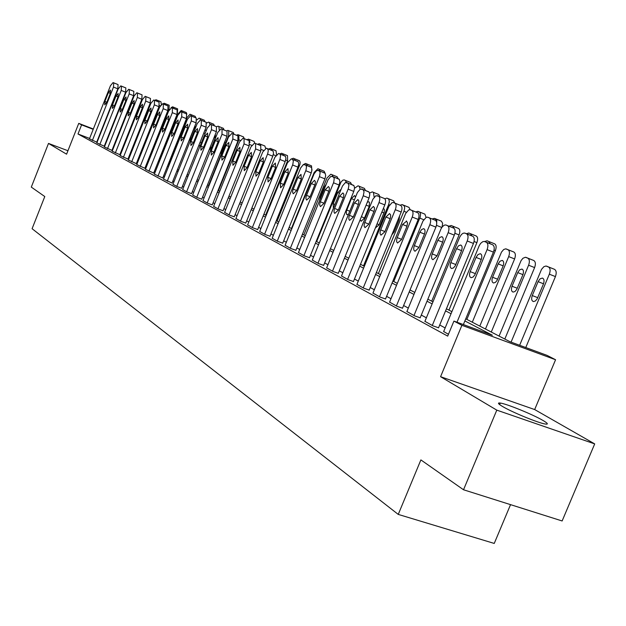 <?xml version="1.0" encoding="UTF-8"?>
<svg xmlns="http://www.w3.org/2000/svg" width="626" height="626" viewBox="0 0 626 626"><rect width="100%" height="100%" fill="white"/><g stroke="black" fill="none" stroke-linecap="round" stroke-linejoin="round"><path stroke-width="0.94" d="M543.039 420.492C533 414.561 506.786 403.856 500.307 403.05C497.302 402.643 497.999 403.762 502.412 406.407C511.872 412.135 538.61 423.121 545.324 424.037C548.619 424.506 547.852 423.332 543.039 420.492M465.752 318.822L509.955 341.718L547.046 355.372L555.567 359.739L461.894 325.293L453.92 321.091L492.341 335.231L464.875 320.927M534.667 409.56L440.579 376.695L496.794 410.14L463.522 489.767L562.132 520.965L594.7 443.904L534.667 409.56L555.567 359.739M510.542 504.642L494.243 543.438L398.246 514.408L32.09 228.709L44.782 196.548L31.3 187.104L48.499 143.424L66.583 154.184L78.743 123.377L93.344 128.995M496.794 410.14L594.7 443.904M67.944 150.733L48.499 143.424M89.62 138.424L77.992 133.987L447.7 336.107L453.92 321.091M445.156 327.938L439.718 325.004M426.376 317.805L421.298 315.074M408.34 308.078L403.613 305.527M391 298.727L386.602 296.356M374.332 289.736L370.232 287.53M358.283 281.082L354.472 279.024M342.829 272.748L339.284 270.831M327.938 264.712L324.636 262.936M313.571 256.965L310.504 255.306M299.705 249.484L296.857 247.951M286.317 242.262L283.672 240.838M273.382 235.282L270.933 233.968M260.87 228.537L258.608 227.316M248.772 222.011L246.675 220.884M237.058 215.696L235.126 214.655M225.712 209.577L223.944 208.622M214.726 203.653L213.098 202.769M204.076 197.902L202.581 197.096M193.739 192.331L192.378 191.595M183.715 186.924L182.479 186.258M173.989 181.681L172.862 181.071M164.536 176.579L163.527 176.031M155.358 171.626L154.45 171.141M146.437 166.813L145.623 166.375M137.759 162.134L137.039 161.751M129.316 157.58L128.69 157.243M121.108 153.151L120.56 152.861M113.11 148.839L112.649 148.597M89.455 138.839L96.733 142.141M96.834 142.853L104.237 146.21M104.401 146.969L111.937 150.389M112.179 151.202L119.84 154.685M120.161 155.538L127.954 159.09M128.353 160.006L136.296 163.621M136.781 164.583L144.872 168.277M145.443 169.302L153.683 173.066M154.356 174.145L162.744 177.987M163.519 179.13L172.072 183.05M172.956 184.263L177.166 186.626L181.673 188.262M182.667 189.553L187.01 191.986L191.564 193.637M192.675 194.999L197.151 197.503L201.752 199.17M202.988 200.61L207.605 203.192L212.253 204.874M213.623 206.392L218.38 209.061L223.083 210.751M224.593 212.363L229.507 215.117L234.257 216.823M235.916 218.521L240.987 221.361L245.791 223.083M247.606 224.883L252.849 227.817L257.701 229.554M259.688 231.456L265.103 234.492L270.009 236.237M272.177 238.248L277.78 241.386L282.741 243.146M285.096 245.275L290.887 248.522L295.902 250.298M298.461 252.544L304.455 255.909L309.534 257.701M312.304 260.08L318.517 263.562L323.642 265.361M326.647 267.881L333.087 271.488L338.267 273.304M341.514 275.964L348.197 279.712L353.44 281.543M356.945 284.36L363.878 288.25L369.183 290.088M372.963 293.078L380.162 297.115L385.53 298.97M389.607 302.123L397.087 306.333L402.51 308.195M406.908 311.537L414.694 315.911L420.179 317.789M424.913 321.334L433.028 325.888L438.568 327.774M443.67 331.537L448.451 334.284M440.579 376.695L461.894 325.293M77.992 133.987L81.591 124.879L78.743 123.377M463.522 489.767L420.883 459.907L398.246 514.408M124.793 142.204L125.341 142.485M132.986 146.445L133.612 146.774M141.398 150.803L142.118 151.171M150.044 155.279L150.858 155.702M158.934 159.888L159.849 160.358M168.081 164.622L169.098 165.154M177.494 169.497L178.621 170.084M187.182 174.513L188.426 175.163M197.159 179.685L198.528 180.398M207.433 185.006L208.935 185.789M218.028 190.5L219.671 191.345M228.96 196.157L230.744 197.08M240.227 201.995L242.176 203.004M251.871 208.028L253.976 209.115M263.89 214.249L266.167 215.43M276.309 220.688L278.773 221.964M289.149 227.34L291.81 228.717M302.436 234.218L305.308 235.705M316.185 241.346L319.276 242.943M330.426 248.718L333.76 250.447M345.192 256.37L348.768 258.217M360.498 264.297L364.34 266.285M376.382 272.529L380.514 274.665M392.885 281.074L397.314 283.367M410.03 289.955L414.788 292.42M427.855 299.189L432.973 301.834M446.416 308.806L451.902 311.646M134.261 145.138L133.604 144.88M125.607 141.805L125.036 141.586M108.713 134.911L109.12 135.059M116.835 138.033L117.32 138.221M125.177 141.241L125.748 141.46M133.745 144.536L134.402 144.794M93.211 129.347L81.591 124.879M451.041 313.728L445.563 310.872M432.128 303.876L427.018 301.216M413.966 294.423L409.208 291.943M396.508 285.331L392.079 283.022M379.724 276.59L375.6 274.438M363.573 268.178L359.731 266.175M348.009 260.08L344.433 258.217M333.009 252.27L329.691 250.533M318.548 244.735L315.457 243.131M304.588 237.465L301.724 235.971M291.106 230.446L288.453 229.061M278.085 223.662L275.62 222.379M265.494 217.105L263.21 215.923M253.311 210.766L251.206 209.671M241.519 204.624L239.578 203.614M230.102 198.677L228.318 197.746M219.037 192.918L217.402 192.065M208.317 187.338L206.815 186.556M197.918 181.923L196.548 181.204M187.823 176.665L186.579 176.016M178.034 171.563L176.9 170.976M168.519 166.61L167.502 166.078M159.278 161.798L158.362 161.32M150.295 157.126L149.481 156.696M141.562 152.572L140.842 152.204M133.064 148.151L132.438 147.822M124.801 143.847L124.253 143.565M116.757 139.661L116.287 139.418M89.44 138.878L110.442 85.746L113.063 82.577L113.729 82.859L113.486 87.077L92.366 140.474M96.717 142.18L117.844 88.814L113.486 87.077M108.376 92.601L110.458 90.074L110.317 93.47L106.819 102.312L104.745 104.824L104.894 101.412L108.376 92.601L110.348 93.384M117.406 84.314L118.071 84.596L117.844 88.814M160.24 101.451L160.945 101.748L161.281 104.401M157.196 101.365L156.007 99.753L154.771 100.395M96.819 142.892L118.111 89.088L120.779 85.879L121.46 86.169L121.233 90.441L99.824 144.528M104.221 146.257L125.638 92.202L121.233 90.441M116.021 96.028L118.142 93.477L118.009 96.92L114.464 105.872L112.359 108.415L112.484 104.957L116.021 96.028L118.048 96.834M125.169 87.64L125.849 87.922L125.638 92.202M104.386 147.016L125.983 92.507L128.698 89.268L129.394 89.565L129.183 93.9L107.469 148.691M111.921 150.436L133.635 95.676L129.183 93.9M123.87 99.542L126.029 96.96L125.904 100.457L122.313 109.534L120.169 112.101L120.286 108.588L123.87 99.542L125.943 100.371M128.753 89.291L133.839 91.341L133.635 95.676M112.156 151.242L134.058 96.021L136.828 92.75L137.548 93.047L137.352 97.453L115.325 152.971M119.824 154.732L141.844 99.244L137.352 97.453M131.922 103.157L134.128 100.543L134.019 104.096L130.372 113.29L128.181 115.88L128.291 112.32L131.922 103.157L134.058 104.002M136.891 92.765L142.039 94.847L141.844 99.244M150.686 155.616L169.051 109.511L169.176 105.254L168.457 104.949M165.405 104.894L164.896 103.54L164.176 103.235L162.909 103.893M177.361 113.549L177.627 108.854L172.565 106.811L171.039 107.727M173.832 108.517L172.619 106.827M159.74 160.303L178.332 113.674L181.164 110.473L186.305 112.547L186.853 114.135M182.479 112.234L181.227 110.497M120.137 155.584L142.352 99.636L145.185 96.318L145.921 96.631L145.733 101.107L123.392 157.361M127.939 159.137L150.279 102.914L145.733 101.107M140.193 106.866L142.446 104.221L142.345 107.829L138.651 117.148L136.413 119.769L136.507 116.146L140.193 106.866L142.384 107.735M145.24 96.341L150.459 98.446L150.279 102.914M168.253 164.708L187.111 117.469L190.007 114.237L195.21 116.334L195.781 117.829M185.985 122.868L180.844 135.74M191.353 116.053L190.781 114.566L190.069 114.261M128.338 160.053L150.874 103.345L153.761 99.988L154.52 100.309L154.348 104.855L131.679 161.868M136.28 163.668L158.949 106.686L154.348 104.855M148.691 110.677L150.991 108.001L150.905 111.663L147.149 121.108L144.88 123.76L144.95 120.082L148.691 110.677L150.944 111.569M153.824 100.011L159.114 102.148L158.949 106.686M200.469 119.973L199.882 118.439L199.146 118.126L204.35 120.231L204.945 121.765M196.251 125.998L194.005 128.62L190.296 137.9L190.077 141.437M199.146 118.126L196.846 119.918M136.765 164.638L159.638 107.156L162.58 103.767L163.363 104.096L163.206 108.705L140.201 166.508M144.849 168.324L167.854 110.559L163.206 108.705M157.423 114.589L159.771 111.89L159.7 115.607L155.89 125.177L153.573 127.861L153.628 124.128L157.423 114.589L159.74 115.505M162.643 103.791L168.003 105.951L167.854 110.559M145.428 169.349L168.637 111.068L171.641 107.641L172.447 107.985L172.314 112.672L148.957 171.274M153.66 173.112L177.017 114.542L172.314 112.672M166.406 118.611L168.793 115.88L168.746 119.66L164.881 129.371L162.51 132.086L162.557 128.283L166.406 118.611L168.785 119.558M171.712 107.672L177.142 109.863L177.017 114.542M154.332 174.2L177.901 115.098L180.969 111.631L181.798 111.984L181.681 116.741L157.963 176.18M162.729 178.034L186.438 118.643L181.681 116.741M175.64 122.759L178.081 119.989L178.05 123.831L174.122 133.674L171.712 136.421L171.735 132.563L175.64 122.759L178.089 123.721M181.039 111.663L186.548 113.877L186.438 118.643M163.496 179.185L187.432 119.245L190.562 115.74L191.423 116.1L191.321 120.935L167.236 181.219M172.048 183.105L196.134 122.852L191.321 120.935M185.147 127.015L187.636 124.222L187.628 128.127L183.637 138.111L181.172 140.889L181.172 136.961L185.147 127.015L187.667 128.009M190.64 115.763L196.228 118.017L196.134 122.852M209.82 124.464L209.225 122.422L208.474 122.101L213.748 124.23L214.366 125.81M206.15 130.889L205.641 130.098L204.866 130.325M198.974 145.044L199.498 145.858L200.242 145.639M208.474 122.101L206.729 123.032M219.225 129.872L218.834 126.515L218.059 126.186L223.404 128.346L224.045 129.973M208.943 150.263L211.377 147.619L215.211 138.056L215.321 134.355M218.059 126.186L216.612 126.765M226.448 130.944L227.833 130.357L228.709 130.724L228.693 135.459L208.568 185.601M227.911 130.38L233.334 132.571L233.999 134.261M219.726 154.379L221.158 152.126L225.587 139.77M236.542 135.271L237.966 134.676L238.874 135.052L238.874 139.864L218.443 190.711M238.052 134.7L243.545 136.922L244.242 138.667M172.933 184.318L197.237 123.518L200.437 119.965L201.329 120.341L201.243 125.255L176.782 186.415M181.65 188.324L206.118 127.195L201.243 125.255M194.929 131.397L197.472 128.573L197.48 132.548L193.426 142.673L190.914 145.482L190.899 141.492L194.929 131.397L197.526 132.43M200.523 119.996L206.189 122.281L206.118 127.195M249.915 142.525L249.328 139.504L248.483 139.144L254.054 141.398L254.774 143.205M248.483 139.144L246.918 139.731M182.643 189.608L207.339 127.907L210.61 124.316L211.525 124.699L211.471 129.707L186.611 191.767M191.54 193.692L216.4 131.663L211.471 129.707M205.007 135.92L207.605 133.056L207.629 137.094L203.513 147.368L200.946 150.217L200.907 146.155L205.007 135.92L207.683 136.977M210.696 124.347L216.447 126.663L216.4 131.663M260.831 145.655L260.095 144.09L259.219 143.722L264.876 145.999L265.604 148.276M259.219 143.722L257.599 144.324M192.651 195.054L217.746 132.438L221.095 128.799L222.034 129.199L222.003 134.285L196.736 197.284M201.728 199.224L226.988 136.272L222.003 134.285M215.383 140.568L218.044 137.673L218.091 141.781L213.912 152.212L211.283 155.091L211.22 150.96L215.383 140.568L218.138 141.656M221.181 128.831L227.019 131.186L226.988 136.272M202.965 200.672L228.474 137.102L231.894 133.424L232.872 133.831L232.856 139.011L207.183 202.965M212.23 204.929L237.911 141.022L232.856 139.011M226.08 145.365L228.803 142.431L228.873 146.617L224.624 157.204L221.94 160.123L221.847 155.913L226.08 145.365L228.928 146.484M231.996 133.455L237.911 135.842L237.911 141.022M213.599 206.455L239.539 141.922L243.037 138.189L244.046 138.612L244.062 143.886L217.942 208.826M223.059 210.813L249.171 145.921L244.062 143.886M237.113 150.31L239.899 147.345L239.993 151.602L235.673 162.353L232.927 165.303L232.809 161.023L237.113 150.31L240.048 151.469M243.138 138.229L249.148 140.647L249.171 145.921M224.57 212.425L250.948 146.883L254.532 143.111L255.572 143.55L255.619 148.918L229.053 214.867M234.234 216.886L260.792 150.968L255.619 148.918M248.499 155.412L251.339 152.408L251.472 156.743L247.074 167.666L244.265 170.655L244.117 166.289L248.499 155.412L251.527 156.61M254.641 143.151L260.737 145.608L260.792 150.968M235.892 218.591L262.732 152.008L266.394 148.19L267.474 148.644L268.304 150.584L267.748 153.581L240.525 221.111M245.76 223.153L272.787 156.187L267.545 154.106M260.244 160.679L263.155 157.635L263.319 162.056L258.843 173.152L255.971 176.18L255.791 171.727L260.244 160.679L263.374 161.915M266.512 148.229L273.092 151.03L273.531 153.12L272.787 156.187M247.583 224.953L274.892 157.298L278.648 153.433L279.767 153.902L280.605 155.459L280.072 158.934L252.364 227.559M257.677 229.625L285.182 161.578L279.869 159.466M272.38 166.117L275.362 163.034L275.55 167.541L270.995 178.817L268.053 181.884L267.85 177.346L272.38 166.117L275.612 167.392M278.773 153.472L285.464 156.32L285.925 158.456L285.182 161.578M259.665 231.526L287.459 162.768L291.309 158.847L292.475 159.333L293.344 160.929L292.811 164.466L264.602 234.218M269.978 236.307L297.984 167.142L292.608 165.006M284.916 171.743L287.976 168.613L288.195 173.206L283.562 184.67L280.55 187.777L280.307 183.152L284.916 171.743L288.257 173.058M291.442 158.894L298.25 161.79L298.735 163.965L297.984 167.142M272.146 238.326L300.676 167.909L303.297 164.646L305.605 164.951L306.513 166.586L305.989 170.186L277.263 241.104M282.709 243.224L311.224 172.901L305.778 170.741M297.882 177.549L301.012 174.38L301.27 179.067L296.552 190.727L293.258 193.794L292.569 192.276L292.858 190.093L297.882 177.549L301.333 178.911M304.541 164.497L311.474 167.447L311.983 169.669L311.224 172.901M285.065 245.353L314.127 173.754L316.803 170.444L319.197 170.765L320.144 172.44L319.62 176.109L290.354 248.232M295.871 250.377L324.925 178.856L319.409 176.673M311.286 183.559L314.495 180.351L315.371 181.61L315.121 184.185L309.987 196.987L306.615 200.093L305.887 198.544L306.177 196.314L311.286 183.559L314.862 184.967M318.094 170.295L325.144 173.3L325.692 175.57L324.925 178.856M298.43 252.63L328.04 179.795L330.778 176.438L333.267 176.79L334.245 178.496L333.728 182.236L303.907 255.611M309.494 257.779L339.104 185.022L333.509 182.808M325.168 189.78L328.454 186.525L329.37 187.816L329.135 190.445L323.9 203.466L320.434 206.619L319.675 205.038L319.956 202.761L325.168 189.78L328.869 191.235M332.124 176.297L339.308 179.357L339.879 181.673L339.104 185.022M312.264 260.158L342.453 186.055L345.262 182.651L347.837 183.019L348.909 185.241L348.346 188.582L317.945 263.249M323.611 265.447L353.792 191.415L348.126 189.169M339.542 196.228L342.915 192.925L343.87 194.24L343.643 196.932L338.306 210.18L334.753 213.38L334.002 212.144L334.229 209.428L339.542 196.228L343.377 197.73M346.647 182.51L353.964 185.625L354.574 187.996L353.792 191.415M326.608 267.967L357.391 192.542L360.263 189.091L362.939 189.482L364.058 191.752L363.276 195.758L332.492 271.168M338.236 273.398L369.019 198.035L363.276 195.758M354.441 202.902L357.9 199.553L358.901 200.907L358.682 203.646L353.244 217.144L349.59 220.383L348.807 219.123L349.018 216.346L354.441 202.902L358.408 204.459M361.711 188.958L369.16 192.127L369.802 194.553L369.019 198.035M271.942 150.396L271.183 148.816L270.283 148.432L276.019 150.749L276.52 154.552M270.283 148.432L268.593 149.058M265.627 215.156L287.608 160.78L287.498 155.631L281.575 153.253L279.924 153.933M283.398 155.318L282.608 153.683L281.677 153.284M277.122 221.111L299.956 164.403L300.144 162.15L299.541 160.796L293.32 158.253L291.606 158.957M295.206 160.397L294.384 158.699L293.43 158.292M307.382 165.632L306.529 163.871L305.543 163.449L311.537 165.867L311.834 170.867M305.543 163.449L303.07 164.779M291.426 228.521L314.174 172.447L317.914 168.73L324.127 171.234L325.035 173.183M319.956 171.039L319.057 169.208L318.039 168.777M303.837 234.946L326.983 177.987L330.81 174.224L337.132 176.767L338.071 178.676M326.256 184.154L324.55 186.681L320.058 197.73L319.503 200.774M332.93 176.618L331.991 174.717L330.943 174.271M316.654 241.581L340.92 182.268L342.712 180.249L344.136 179.897L350.552 182.479L351.538 184.459M340.865 189.521L337.743 192.55L333.181 203.779L333.376 208.317M346.334 182.424L345.356 180.413L344.269 179.952M360.177 189.138L359.167 186.298L358.049 185.812L364.426 188.387L365.451 190.445M355.513 197.104L354.574 195.547L351.382 198.614L346.295 211.408L346.546 214.311L347.125 214.71L348.533 214.217M358.049 185.812L354.559 188.23M374.145 197.213L373.448 192.378L372.282 191.885L378.769 194.498L379.849 196.642M360.177 219.679L361.179 221.268L364.402 218.177L369.168 206.525L369.489 202.433L368.753 201.775L367.29 202.253M372.282 191.885L369.637 193.043M384.841 198.786L386.845 198.098L388.699 199.021L389.341 201.337L388.816 204.084L363.534 265.87M387.017 198.16L393.613 200.813L394.732 203.051M375.389 227.911L379.027 224.914L384.2 212.128L384.395 209.546L383.448 208.231M406.329 220.986L407.542 222.84L406.923 226.424L401.501 239.625L397.541 243.005L396.618 241.667L396.798 238.686L402.557 224.468L406.657 221.119M400.108 205.211L402.08 204.592L404.216 205.813L404.686 207.91L404.153 210.712L378.394 273.562M402.268 204.655L408.974 207.355L410.147 209.702M391.821 234.875L394.161 231.894L399.106 219.843L399.568 216.001M415.82 211.94L417.863 211.314L419.874 212.3L420.562 214.209L420.234 216.987L393.777 281.536M418.058 211.385L424.882 214.131L426.103 217.402M341.475 276.058L372.877 199.271L375.827 195.774L378.597 196.181C380.021 197.167 380.146 199.303 378.988 202.589L347.579 279.384M353.4 281.637L384.81 204.898L378.988 202.589M369.88 209.827L373.44 206.431L374.489 207.809L374.278 210.618L368.73 224.358L364.981 227.645L364.089 225.955L364.355 223.521L369.88 209.827L374.004 211.447M377.321 195.641L384.403 198.497C385.835 199.483 385.968 201.611 384.81 204.898M436.666 224.257L436.776 220.078L434.428 218.357L441.377 221.15L442.629 223.294L442.097 227.042M434.428 218.357L432.089 218.936M356.906 284.454L388.942 206.251L391.97 202.699L393.308 202.495L394.849 203.137C396.328 204.154 396.477 206.337 395.296 209.687L363.236 287.905M369.137 290.19L401.196 212.026L395.296 209.687M385.913 217.011L389.56 213.568L390.671 214.976L390.467 217.848L384.802 231.847L380.952 235.18L380.013 233.451L380.272 230.963L385.913 217.011L390.194 218.693M393.527 202.574L400.742 205.477C402.228 206.494 402.377 208.677 401.196 212.026M431.713 301.184L459.077 234.93C460.235 231.636 460.032 229.476 458.475 228.435L451.174 225.509L448.952 226.197M454.1 228.373L452.794 226.174L451.409 225.587M372.924 293.171L405.632 213.505L408.731 209.898L410.116 209.694L411.736 210.359C413.27 211.408 413.434 213.638 412.229 217.058L379.497 296.755M385.483 299.071L418.215 219.429L412.229 217.058M410.359 209.773L417.706 212.73C419.248 213.779 419.42 216.017 418.215 219.429M448.952 310.12L476.887 242.63C478.068 239.281 477.841 237.066 476.222 235.994L468.772 233.005L466.448 233.725M471.816 235.877L470.462 233.701L469.03 233.091M389.56 302.233L422.973 221.033L426.157 217.379L427.581 217.167L429.279 217.864C430.876 218.951 431.064 221.236 429.835 224.718L396.399 305.957M402.471 308.297L435.907 227.121L429.835 224.718M419.85 232.223L421.658 229.492L423.708 228.678C425.195 229.374 425.422 231.237 424.389 234.257L418.849 247.716L415.077 251.229C413.543 250.556 413.301 248.686 414.342 245.611L419.85 232.223L424.475 234.038M427.848 217.253L435.336 220.274C436.94 221.354 437.136 223.638 435.907 227.121M466.855 319.393L495.385 250.627C496.582 247.207 496.34 244.946 494.657 243.843L487.051 240.791L484.618 241.542M490.236 243.772L488.82 241.519L487.325 240.885M406.861 311.646L441.001 228.873L442.316 226.768L444.272 225.157L445.751 224.945L447.527 225.673C449.194 226.792 449.398 229.132 448.146 232.684L413.982 315.52M420.132 317.898L454.304 235.118L448.146 232.684M437.84 240.29L439.687 237.52L441.8 236.691C443.365 237.403 443.615 239.304 442.559 242.403L436.901 256.12L433.02 259.696C431.416 259.007 431.142 257.09 432.214 253.937L437.84 240.29L442.652 242.168M446.041 225.039L453.67 228.114C455.345 229.233 455.556 231.573 454.304 235.118M485.463 329.026L514.611 258.937C515.832 255.455 515.566 253.139 513.805 251.996L505.683 248.835L503.695 249.524L501.489 252.106L472.301 322.21M506.34 248.984L507.897 249.649C509.642 250.791 509.908 253.107 508.68 256.597L479.806 326.099M498.147 263.89L492.592 277.271C491.551 280.37 491.864 282.271 493.546 282.983L495.369 282.436L497.067 280.417L503.085 266.089C504.118 263.053 503.813 261.159 502.185 260.416L500.01 261.191L498.147 263.89L503.179 265.862M424.866 321.451L459.766 237.019L461.495 234.453L463.123 233.248L464.656 233.036L466.519 233.803C468.264 234.961 468.491 237.356 467.215 240.979L432.276 325.481M438.521 327.891L473.459 243.451L467.215 240.979M456.557 248.679L458.451 245.869L460.634 245.024C462.27 245.76 462.551 247.708 461.472 250.885L455.251 265.792L453.521 267.897L451.706 268.507C450.008 267.803 449.711 265.839 450.806 262.599L456.557 248.679L461.565 250.635M464.977 233.138L472.755 236.276C474.5 237.434 474.735 239.828 473.459 243.451M504.814 339.057L534.604 267.584C535.856 264.031 535.559 261.66 533.728 260.479L525.417 257.255L522.953 258.264L521.098 260.572L491.277 332.038M526.122 257.411L527.741 258.1C529.557 259.281 529.846 261.652 528.602 265.213L499.078 336.084M517.718 272.592L512.037 286.238C510.972 289.415 511.317 291.364 513.085 292.092L514.963 291.536L516.7 289.486L522.851 274.877C523.907 271.762 523.579 269.829 521.865 269.07L519.619 269.853L517.718 272.592L522.945 274.642M443.615 331.655L479.305 245.517L480.69 243.35L482.756 241.683L484.344 241.464L486.308 242.27C488.123 243.467 488.382 245.916 487.083 249.625L456.988 322.218M463.365 324.565L493.413 252.129L487.083 249.625M476.057 257.419L477.998 254.563L480.252 253.71C481.973 254.453 482.278 256.457 481.175 259.712L474.813 274.924L473.045 277.06L471.167 277.686C469.383 276.966 469.054 274.947 470.173 271.629L476.057 257.419L481.277 259.461M484.696 241.573L492.631 244.774C494.454 245.979 494.712 248.428 493.413 252.129M525.77 347.54L555.426 276.59C556.694 272.959 556.373 270.534 554.464 269.305L545.958 266.011L543.837 266.715L541.513 269.383L511.074 342.132M546.709 266.183L548.392 266.895C550.293 268.124 550.606 270.549 549.331 274.188L519.643 345.278M538.078 281.653L532.272 295.566C531.184 298.829 531.568 300.832 533.422 301.575L535.363 301.004L537.139 298.931L543.431 284.032C544.503 280.839 544.143 278.852 542.343 278.077L540.035 278.875L538.078 281.653L543.524 283.781M117.453 84.338L113.118 82.601M118.071 84.596L113.729 82.859M104.894 101.412L106.866 102.194M159.38 105.379L160.311 105.747M156.703 100.05L160.945 101.748M156.054 99.777L160.295 101.467M125.223 87.656L120.834 85.903M125.849 87.922L121.46 86.169M112.484 104.957L114.511 105.755M133.839 91.341L129.394 89.565M120.286 108.588L122.36 109.409M142.039 94.847L137.548 93.047M128.291 112.32L130.419 113.157M168.3 109.214L169.051 109.511M164.896 103.54L169.176 105.254M164.231 103.259L168.511 104.972M173.3 107.116L177.627 108.854M181.923 110.794L186.305 112.547M150.459 98.446L145.921 96.631M136.507 116.146L138.698 117.007M190.781 114.566L195.21 116.334M159.114 102.148L154.52 100.309M144.95 120.082L147.204 120.967M199.882 118.439L204.35 120.231M195.038 129.026L194.005 128.62M191.329 138.307L190.296 137.9M168.003 105.951L163.363 104.096M153.628 124.128L155.952 125.036M177.142 109.863L172.447 107.985M162.557 128.283L164.935 129.222M186.548 113.877L181.798 111.984M171.735 132.563L174.184 133.526M196.228 118.017L191.423 116.1M181.172 136.961L183.7 137.955M209.225 122.422L213.748 124.23M205.117 133.471L203.81 132.955M201.353 142.869L200.046 142.36M218.834 126.515L223.404 128.346M215.258 137.947L214.069 137.477M211.439 147.478L210.25 147.008M228.693 135.459L229.179 135.654M228.709 130.724L233.334 132.571M225.094 142.321L224.64 142.141M221.213 151.977L220.759 151.797M238.874 139.864L240.274 140.42M238.874 135.052L243.545 136.922M206.189 122.281L201.329 120.341M190.899 141.492L193.497 142.509M249.633 144.512L251.715 145.334M249.328 139.504L254.054 141.398M216.447 126.663L211.525 124.699M200.907 146.155L203.583 147.204M261.269 149.512L263.523 150.412M260.095 144.09L264.876 145.999M227.019 131.186L222.034 129.199M211.22 150.96L213.982 152.04M237.911 135.842L232.872 133.831M221.847 155.913L224.695 157.024M249.148 140.647L244.046 138.612M232.809 161.023L235.744 162.173M260.737 145.608L255.572 143.55M244.117 166.289L247.153 167.478M272.709 150.725L267.474 148.644M255.791 171.727L258.921 172.956M285.065 156.015L279.767 153.902M267.85 177.346L271.081 178.613M297.835 161.469L292.475 159.333M280.307 183.152L283.648 184.459M311.044 167.119L305.605 164.951M293.179 189.154L296.638 190.5M324.706 172.964L319.197 170.765M306.505 195.359L310.081 196.752M338.846 179.005L333.267 176.79M320.293 201.783L323.994 203.231M353.487 185.273L347.837 183.019M334.566 208.442L338.408 209.929M368.667 191.759L362.939 189.482M349.363 215.336L353.346 216.878M273.28 154.677L275.722 155.647M271.183 148.816L276.019 150.749M285.683 160.013L287.608 160.78M282.608 153.683L287.498 155.631M298.508 165.522L299.471 165.906M294.384 158.699L299.33 160.671M306.529 163.871L311.537 165.867M319.057 169.208L324.127 171.234M331.991 174.717L337.132 176.767M325.137 186.916L324.55 186.681M320.645 197.957L320.058 197.73M345.356 180.413L350.552 182.479M339.511 193.246L337.743 192.55M334.941 204.467L333.181 203.779M359.167 186.298L364.426 188.387M354.41 199.811L351.382 198.614M349.762 211.205L346.734 210.023M373.448 192.378L378.769 194.498M369.23 206.361L366.116 205.14M364.496 217.95L361.382 216.737M388.605 204.647L389.607 205.046M388.214 198.669L393.613 200.813M383.941 212.903L381.868 212.081M379.121 224.679L377.04 223.873M403.942 211.283L406.337 212.23M403.512 205.179L408.974 207.355M399.177 219.663L398.214 219.288M394.263 231.651L393.3 231.276M419.827 218.153L423.724 219.695M419.35 211.932L424.882 214.131M384.403 198.497L378.597 196.181M364.708 222.48L368.839 224.085M436.471 225.352L441.8 227.457M435.766 218.92L441.377 221.15M400.742 205.477L394.849 203.137M380.631 229.906L384.92 231.565M454.891 233.271L459.077 234.93M452.794 226.174L458.475 228.435M417.706 212.73L411.736 210.359M402.557 224.468L407.002 226.213M397.166 237.606L401.618 239.335M474.07 241.511L476.887 242.63M470.462 233.701L476.222 235.994M435.336 220.274L429.279 217.864M414.342 245.611L418.974 247.403M494.047 250.095L495.385 250.627M488.82 241.519L494.657 243.843M453.67 228.114L447.527 225.673M432.214 253.937L437.034 255.799M508.68 256.597L514.611 258.937M507.897 249.649L513.805 251.996M497.631 279.219L492.592 277.271M472.755 236.276L466.519 233.803M450.806 262.599L455.822 264.54M528.602 265.213L534.604 267.584M527.741 258.1L533.728 260.479M517.279 288.265L512.037 286.238M492.631 244.774L486.308 242.27M470.173 271.629L475.408 273.64M549.331 274.188L555.426 276.59M548.392 266.895L554.464 269.305M537.734 297.671L532.272 295.566M500.307 403.05L499.65 404.623M441.8 236.691L442.23 236.855M502.631 260.596L502.185 260.416M460.634 245.024L461.104 245.212M522.358 269.266L521.865 269.07M480.252 253.71L480.768 253.913M542.891 278.288L542.343 278.077"/></g></svg>
